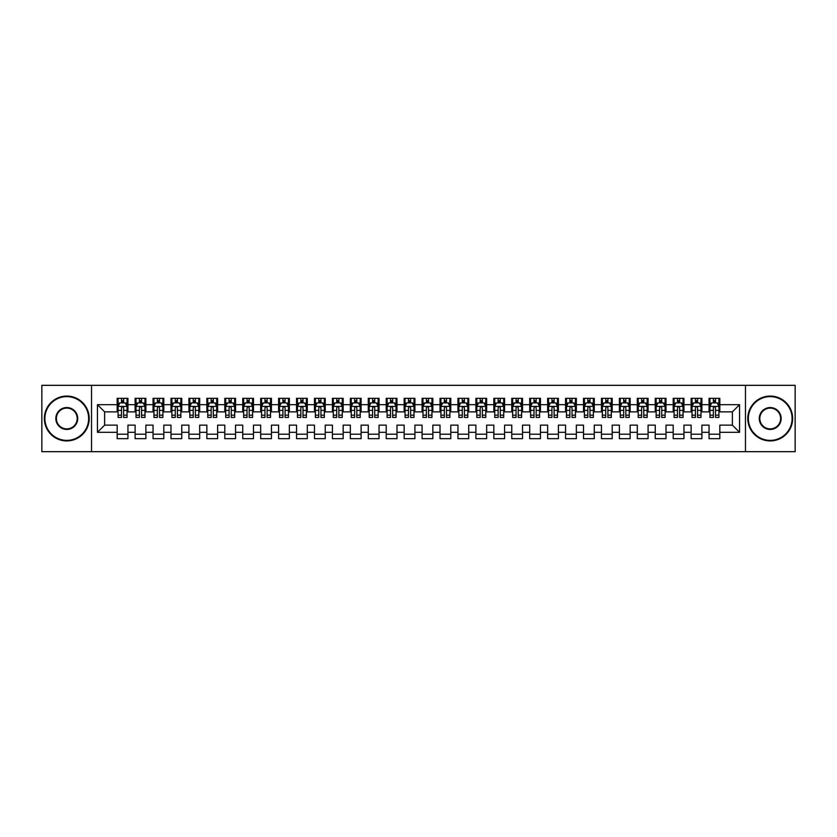 <?xml version="1.0" encoding="UTF-8"?>
<svg xmlns="http://www.w3.org/2000/svg" width="837" height="837" viewBox="0 0 837 837"><rect width="100%" height="100%" fill="white"/><g stroke="black" fill="none" stroke-linecap="round" stroke-linejoin="round"><path stroke-width="1.26" d="M745.464 451.677L795.15 451.677L795.15 385.323L745.464 385.323L745.464 451.677L91.536 451.677L91.536 385.323L41.85 385.323L41.85 451.677L91.536 451.677M745.464 385.323L91.536 385.323M97.448 432.31L97.448 404.689L117.18 404.689L117.18 411.867L104.625 411.867L104.625 425.133L97.448 432.31L117.18 432.31L117.18 438.682L127.946 438.682L127.946 432.31L135.113 432.31L135.113 438.682L145.879 438.682L145.879 432.31L153.056 432.31L153.056 438.682L163.811 438.682L163.811 432.31L170.989 432.31L170.989 438.682L181.744 438.682L181.744 432.31L188.921 432.31L188.921 438.682L199.687 438.682L199.687 432.31L206.854 432.31L206.854 438.682L217.62 438.682L217.62 432.31L224.797 432.31L224.797 438.682L235.553 438.682L235.553 432.31L242.73 432.31L242.73 438.682L253.496 438.682L253.496 432.31L260.663 432.31L260.663 438.682L271.429 438.682L271.429 432.31L278.606 432.31L278.606 438.682L289.361 438.682L289.361 432.31L296.539 432.31L296.539 438.682L307.294 438.682L307.294 432.31L314.471 432.31L314.471 438.682L325.237 438.682L325.237 432.31L332.404 432.31L332.404 438.682L343.17 438.682L343.17 432.31L350.347 432.31L350.347 438.682L361.103 438.682L361.103 432.31L368.28 432.31L368.28 438.682L379.046 438.682L379.046 432.31L386.213 432.31L386.213 438.682L396.979 438.682L396.979 432.31L404.156 432.31L404.156 438.682L414.911 438.682L414.911 432.31L422.089 432.31L422.089 438.682L432.844 438.682L432.844 432.31L440.021 432.31L440.021 438.682L450.787 438.682L450.787 432.31L457.954 432.31L457.954 438.682L468.72 438.682L468.72 432.31L475.897 432.31L475.897 438.682L486.653 438.682L486.653 432.31L493.83 432.31L493.83 438.682L504.596 438.682L504.596 432.31L511.763 432.31L511.763 438.682L522.529 438.682L522.529 432.31L529.706 432.31L529.706 438.682L540.461 438.682L540.461 432.31L547.639 432.31L547.639 438.682L558.394 438.682L558.394 432.31L565.571 432.31L565.571 438.682L576.337 438.682L576.337 432.31L583.504 432.31L583.504 438.682L594.27 438.682L594.27 432.31L601.447 432.31L601.447 438.682L612.203 438.682L612.203 432.31L619.38 432.31L619.38 438.682L630.146 438.682L630.146 432.31L637.313 432.31L637.313 438.682L648.079 438.682L648.079 432.31L655.256 432.31L655.256 438.682L666.011 438.682L666.011 432.31L673.189 432.31L673.189 438.682L683.944 438.682L683.944 432.31L691.121 432.31L691.121 438.682L701.887 438.682L701.887 432.31L709.054 432.31L709.054 438.682L719.82 438.682L719.82 425.133L732.375 425.133L732.375 411.867L719.82 411.867L719.82 404.689L739.552 404.689L739.552 432.31L719.82 432.31M719.82 404.689L719.82 398.318L709.054 398.318L709.054 404.689L701.887 404.689L701.887 398.318L691.121 398.318L691.121 404.689L683.944 404.689L683.944 398.318L673.189 398.318L673.189 404.689L666.011 404.689L666.011 398.318L655.256 398.318L655.256 404.689L648.079 404.689L648.079 398.318L637.313 398.318L637.313 404.689L630.146 404.689L630.146 398.318L619.38 398.318L619.38 404.689L612.203 404.689L612.203 398.318L601.447 398.318L601.447 404.689L594.27 404.689L594.27 398.318L583.504 398.318L583.504 404.689L576.337 404.689L576.337 398.318L565.571 398.318L565.571 404.689L558.394 404.689L558.394 398.318L547.639 398.318L547.639 404.689L540.461 404.689L540.461 398.318L529.706 398.318L529.706 404.689L522.529 404.689L522.529 398.318L511.763 398.318L511.763 404.689L504.596 404.689L504.596 398.318L493.83 398.318L493.83 404.689L486.653 404.689L486.653 398.318L475.897 398.318L475.897 404.689L468.72 404.689L468.72 398.318L457.954 398.318L457.954 404.689L450.787 404.689L450.787 398.318L440.021 398.318L440.021 404.689L432.844 404.689L432.844 398.318L422.089 398.318L422.089 404.689L414.911 404.689L414.911 398.318L404.156 398.318L404.156 404.689L396.979 404.689L396.979 398.318L386.213 398.318L386.213 404.689L379.046 404.689L379.046 398.318L368.28 398.318L368.28 404.689L361.103 404.689L361.103 398.318L350.347 398.318L350.347 404.689L343.17 404.689L343.17 398.318L332.404 398.318L332.404 404.689L325.237 404.689L325.237 398.318L314.471 398.318L314.471 404.689L307.294 404.689L307.294 398.318L296.539 398.318L296.539 404.689L289.361 404.689L289.361 398.318L278.606 398.318L278.606 404.689L271.429 404.689L271.429 398.318L260.663 398.318L260.663 404.689L253.496 404.689L253.496 398.318L242.73 398.318L242.73 404.689L235.553 404.689L235.553 398.318L224.797 398.318L224.797 404.689L217.62 404.689L217.62 398.318L206.854 398.318L206.854 404.689L199.687 404.689L199.687 398.318L188.921 398.318L188.921 404.689L181.744 404.689L181.744 398.318L170.989 398.318L170.989 404.689L163.811 404.689L163.811 398.318L153.056 398.318L153.056 404.689L145.879 404.689L145.879 398.318L135.113 398.318L135.113 404.689L127.946 404.689L127.946 398.318L117.18 398.318L117.18 404.689M701.887 432.31L701.887 425.133L709.054 425.133L709.054 432.31M739.552 404.689L732.375 411.867M683.944 432.31L683.944 425.133L691.121 425.133L691.121 432.31M709.054 404.689L709.054 411.867L701.887 411.867L701.887 404.689M666.011 432.31L666.011 425.133L673.189 425.133L673.189 432.31M691.121 404.689L691.121 411.867L683.944 411.867L683.944 404.689M648.079 432.31L648.079 425.133L655.256 425.133L655.256 432.31M673.189 404.689L673.189 411.867L666.011 411.867L666.011 404.689M630.146 432.31L630.146 425.133L637.313 425.133L637.313 432.31M655.256 404.689L655.256 411.867L648.079 411.867L648.079 404.689M612.203 432.31L612.203 425.133L619.38 425.133L619.38 432.31M637.313 404.689L637.313 411.867L630.146 411.867L630.146 404.689M594.27 432.31L594.27 425.133L601.447 425.133L601.447 432.31M619.38 404.689L619.38 411.867L612.203 411.867L612.203 404.689M576.337 432.31L576.337 425.133L583.504 425.133L583.504 432.31M601.447 404.689L601.447 411.867L594.27 411.867L594.27 404.689M558.394 432.31L558.394 425.133L565.571 425.133L565.571 432.31M583.504 404.689L583.504 411.867L576.337 411.867L576.337 404.689M540.461 432.31L540.461 425.133L547.639 425.133L547.639 432.31M565.571 404.689L565.571 411.867L558.394 411.867L558.394 404.689M522.529 432.31L522.529 425.133L529.706 425.133L529.706 432.31M547.639 404.689L547.639 411.867L540.461 411.867L540.461 404.689M504.596 432.31L504.596 425.133L511.763 425.133L511.763 432.31M529.706 404.689L529.706 411.867L522.529 411.867L522.529 404.689M486.653 432.31L486.653 425.133L493.83 425.133L493.83 432.31M511.763 404.689L511.763 411.867L504.596 411.867L504.596 404.689M468.72 432.31L468.72 425.133L475.897 425.133L475.897 432.31M493.83 404.689L493.83 411.867L486.653 411.867L486.653 404.689M450.787 432.31L450.787 425.133L457.954 425.133L457.954 432.31M475.897 404.689L475.897 411.867L468.72 411.867L468.72 404.689M432.844 432.31L432.844 425.133L440.021 425.133L440.021 432.31M457.954 404.689L457.954 411.867L450.787 411.867L450.787 404.689M414.911 432.31L414.911 425.133L422.089 425.133L422.089 432.31M440.021 404.689L440.021 411.867L432.844 411.867L432.844 404.689M396.979 432.31L396.979 425.133L404.156 425.133L404.156 432.31M422.089 404.689L422.089 411.867L414.911 411.867L414.911 404.689M379.046 432.31L379.046 425.133L386.213 425.133L386.213 432.31M404.156 404.689L404.156 411.867L396.979 411.867L396.979 404.689M361.103 432.31L361.103 425.133L368.28 425.133L368.28 432.31M386.213 404.689L386.213 411.867L379.046 411.867L379.046 404.689M343.17 432.31L343.17 425.133L350.347 425.133L350.347 432.31M368.28 404.689L368.28 411.867L361.103 411.867L361.103 404.689M325.237 432.31L325.237 425.133L332.404 425.133L332.404 432.31M350.347 404.689L350.347 411.867L343.17 411.867L343.17 404.689M307.294 432.31L307.294 425.133L314.471 425.133L314.471 432.31M332.404 404.689L332.404 411.867L325.237 411.867L325.237 404.689M289.361 432.31L289.361 425.133L296.539 425.133L296.539 432.31M314.471 404.689L314.471 411.867L307.294 411.867L307.294 404.689M271.429 432.31L271.429 425.133L278.606 425.133L278.606 432.31M296.539 404.689L296.539 411.867L289.361 411.867L289.361 404.689M253.496 432.31L253.496 425.133L260.663 425.133L260.663 432.31M278.606 404.689L278.606 411.867L271.429 411.867L271.429 404.689M235.553 432.31L235.553 425.133L242.73 425.133L242.73 432.31M260.663 404.689L260.663 411.867L253.496 411.867L253.496 404.689M217.62 432.31L217.62 425.133L224.797 425.133L224.797 432.31M242.73 404.689L242.73 411.867L235.553 411.867L235.553 404.689M199.687 432.31L199.687 425.133L206.854 425.133L206.854 432.31M224.797 404.689L224.797 411.867L217.62 411.867L217.62 404.689M181.744 432.31L181.744 425.133L188.921 425.133L188.921 432.31M206.854 404.689L206.854 411.867L199.687 411.867L199.687 404.689M163.811 432.31L163.811 425.133L170.989 425.133L170.989 432.31M188.921 404.689L188.921 411.867L181.744 411.867L181.744 404.689M145.879 432.31L145.879 425.133L153.056 425.133L153.056 432.31M170.989 404.689L170.989 411.867L163.811 411.867L163.811 404.689M127.946 432.31L127.946 425.133L135.113 425.133L135.113 432.31M153.056 404.689L153.056 411.867L145.879 411.867L145.879 404.689M104.625 425.133L117.18 425.133L117.18 432.31M135.113 404.689L135.113 411.867L127.946 411.867L127.946 404.689M709.054 402.806L709.954 402.806M718.92 402.806L719.82 402.806M691.121 402.806L692.021 402.806M700.987 402.806L701.887 402.806M673.189 402.806L674.088 402.806M683.055 402.806L683.944 402.806M655.256 402.806L656.145 402.806M665.112 402.806L666.011 402.806M637.313 402.806L638.212 402.806M647.179 402.806L648.079 402.806M619.38 402.806L620.28 402.806M629.246 402.806L630.146 402.806M601.447 402.806L602.337 402.806M611.313 402.806L612.203 402.806M583.504 402.806L584.404 402.806M593.37 402.806L594.27 402.806M565.571 402.806L566.471 402.806M575.438 402.806L576.337 402.806M547.639 402.806L548.538 402.806M557.505 402.806L558.394 402.806M529.706 402.806L530.595 402.806M539.562 402.806L540.461 402.806M511.763 402.806L512.662 402.806M521.629 402.806L522.529 402.806M493.83 402.806L494.73 402.806M503.696 402.806L504.596 402.806M475.897 402.806L476.787 402.806M485.763 402.806L486.653 402.806M457.954 402.806L458.854 402.806M467.82 402.806L468.72 402.806M440.021 402.806L440.921 402.806M449.887 402.806L450.787 402.806M422.089 402.806L422.988 402.806M431.955 402.806L432.844 402.806M404.156 402.806L405.045 402.806M414.012 402.806L414.911 402.806M386.213 402.806L387.112 402.806M396.079 402.806L396.979 402.806M368.28 402.806L369.18 402.806M378.146 402.806L379.046 402.806M350.347 402.806L351.237 402.806M360.213 402.806L361.103 402.806M332.404 402.806L333.304 402.806M342.27 402.806L343.17 402.806M314.471 402.806L315.371 402.806M324.337 402.806L325.237 402.806M296.539 402.806L297.438 402.806M306.405 402.806L307.294 402.806M278.606 402.806L279.495 402.806M288.462 402.806L289.361 402.806M260.663 402.806L261.562 402.806M270.529 402.806L271.429 402.806M242.73 402.806L243.63 402.806M252.596 402.806L253.496 402.806M224.797 402.806L225.687 402.806M234.663 402.806L235.553 402.806M206.854 402.806L207.754 402.806M216.72 402.806L217.62 402.806M188.921 402.806L189.821 402.806M198.787 402.806L199.687 402.806M170.989 402.806L171.888 402.806M180.855 402.806L181.744 402.806M153.056 402.806L153.945 402.806M162.912 402.806L163.811 402.806M135.113 402.806L136.012 402.806M144.979 402.806L145.879 402.806M117.18 402.806L118.08 402.806M127.046 402.806L127.946 402.806M117.18 434.194L127.946 434.194M135.113 434.194L145.879 434.194M153.056 434.194L163.811 434.194M170.989 434.194L181.744 434.194M188.921 434.194L199.687 434.194M206.854 434.194L217.62 434.194M224.797 434.194L235.553 434.194M242.73 434.194L253.496 434.194M260.663 434.194L271.429 434.194M278.606 434.194L289.361 434.194M296.539 434.194L307.294 434.194M314.471 434.194L325.237 434.194M332.404 434.194L343.17 434.194M350.347 434.194L361.103 434.194M368.28 434.194L379.046 434.194M386.213 434.194L396.979 434.194M404.156 434.194L414.911 434.194M422.089 434.194L432.844 434.194M440.021 434.194L450.787 434.194M457.954 434.194L468.72 434.194M475.897 434.194L486.653 434.194M493.83 434.194L504.596 434.194M511.763 434.194L522.529 434.194M529.706 434.194L540.461 434.194M547.639 434.194L558.394 434.194M565.571 434.194L576.337 434.194M583.504 434.194L594.27 434.194M601.447 434.194L612.203 434.194M619.38 434.194L630.146 434.194M637.313 434.194L648.079 434.194M655.256 434.194L666.011 434.194M673.189 434.194L683.944 434.194M691.121 434.194L701.887 434.194M709.054 434.194L719.82 434.194M97.448 404.689L104.625 411.867M732.375 425.133L739.552 432.31M123.635 400.651L121.48 400.651M127.046 415.173L123.635 415.173L123.635 417.422L127.046 417.422L127.046 406.479L125.247 402.9L119.869 402.9L118.08 406.479L118.08 417.422L121.48 417.422L121.48 415.173L118.08 415.173M118.08 406.479L118.08 398.318M127.046 406.479L127.046 398.318M121.48 402.9L121.48 398.318M123.635 398.318L123.635 402.9M123.635 415.173L123.635 407.828C122.924 406.447 122.202 406.447 121.48 407.828L121.48 415.173M123.635 402.806L121.48 402.806M141.568 400.651L139.423 400.651M144.979 415.173L141.568 415.173L141.568 417.422L144.979 417.422L144.979 406.479L143.19 402.9L137.802 402.9L136.012 406.479L136.012 417.422L139.423 417.422L139.423 415.173L136.012 415.173M136.012 406.479L136.012 398.318M144.979 406.479L144.979 398.318M139.423 402.9L139.423 398.318M141.568 398.318L141.568 402.9M141.568 415.173L141.568 407.828C140.857 406.447 140.135 406.447 139.423 407.828L139.423 415.173M141.568 402.806L139.423 402.806M159.511 400.651L157.356 400.651M162.912 415.173L159.511 415.173L159.511 417.422L162.912 417.422L162.912 406.479L161.122 402.9L155.745 402.9L153.945 406.479L153.945 417.422L157.356 417.422L157.356 415.173L153.945 415.173M153.945 406.479L153.945 398.318M162.912 406.479L162.912 398.318M157.356 402.9L157.356 398.318M159.511 398.318L159.511 402.9M159.511 415.173L159.511 407.828C158.789 406.447 158.078 406.447 157.356 407.828L157.356 415.173M159.511 402.806L157.356 402.806M66.782 440.377A21.877 21.877 0 0 0 88.659 418.5A21.877 21.877 0 0 0 66.782 396.623A21.877 21.877 0 0 0 44.895 418.5A21.877 21.877 0 0 0 66.782 440.377M66.782 396.079A22.421 22.421 0 0 1 89.203 418.5A22.421 22.421 0 0 1 66.782 440.921A22.421 22.421 0 0 1 44.361 418.5A22.421 22.421 0 0 1 66.782 396.079M66.782 429.444A10.944 10.944 0 0 1 55.838 418.5A10.944 10.944 0 0 1 66.782 407.556A10.944 10.944 0 0 1 77.726 418.5A10.944 10.944 0 0 1 66.782 429.444M66.782 408.1A10.4 10.4 0 0 0 56.382 418.5A10.4 10.4 0 0 0 66.782 428.9A10.4 10.4 0 0 0 77.182 418.5A10.4 10.4 0 0 0 66.782 408.1M770.218 440.377A21.877 21.877 0 0 0 792.105 418.5A21.877 21.877 0 0 0 770.218 396.623A21.877 21.877 0 0 0 748.341 418.5A21.877 21.877 0 0 0 770.218 440.377M770.218 396.079A22.421 22.421 0 0 1 792.639 418.5A22.421 22.421 0 0 1 770.218 440.921A22.421 22.421 0 0 1 747.797 418.5A22.421 22.421 0 0 1 770.218 396.079M770.218 429.444A10.944 10.944 0 0 1 759.274 418.5A10.944 10.944 0 0 1 770.218 407.556A10.944 10.944 0 0 1 781.162 418.5A10.944 10.944 0 0 1 770.218 429.444M770.218 408.1A10.4 10.4 0 0 0 759.818 418.5A10.4 10.4 0 0 0 770.218 428.9A10.4 10.4 0 0 0 780.618 418.5A10.4 10.4 0 0 0 770.218 408.1M177.444 400.651L175.289 400.651M180.855 415.173L177.444 415.173L177.444 417.422L180.855 417.422L180.855 406.479L179.055 402.9L173.677 402.9L171.888 406.479L171.888 417.422L175.289 417.422L175.289 415.173L171.888 415.173M171.888 406.479L171.888 398.318M180.855 406.479L180.855 398.318M175.289 402.9L175.289 398.318M177.444 398.318L177.444 402.9M177.444 415.173L177.444 407.828C176.733 406.447 176.011 406.447 175.289 407.828L175.289 415.173M177.444 402.806L175.289 402.806M195.377 400.651L193.232 400.651M198.787 415.173L195.377 415.173L195.377 417.422L198.787 417.422L198.787 406.479L196.998 402.9L191.61 402.9L189.821 406.479L189.821 417.422L193.232 417.422L193.232 415.173L189.821 415.173M189.821 406.479L189.821 398.318M198.787 406.479L198.787 398.318M193.232 402.9L193.232 398.318M195.377 398.318L195.377 402.9M195.377 415.173L195.377 407.828C194.665 406.447 193.943 406.447 193.232 407.828L193.232 415.173M195.377 402.806L193.232 402.806M213.32 400.651L211.165 400.651M216.72 415.173L213.32 415.173L213.32 417.422L216.72 417.422L216.72 406.479L214.931 402.9L209.553 402.9L207.754 406.479L207.754 417.422L211.165 417.422L211.165 415.173L207.754 415.173M207.754 406.479L207.754 398.318M216.72 406.479L216.72 398.318M211.165 402.9L211.165 398.318M213.32 398.318L213.32 402.9M213.32 415.173L213.32 407.828C212.598 406.447 211.887 406.447 211.165 407.828L211.165 415.173M213.32 402.806L211.165 402.806M231.253 400.651L229.097 400.651M234.663 415.173L231.253 415.173L231.253 417.422L234.663 417.422L234.663 406.479L232.864 402.9L227.486 402.9L225.687 406.479L225.687 417.422L229.097 417.422L229.097 415.173L225.687 415.173M225.687 406.479L225.687 398.318M234.663 406.479L234.663 398.318M229.097 402.9L229.097 398.318M231.253 398.318L231.253 402.9M231.253 415.173L231.253 407.828C230.531 406.447 229.819 406.447 229.097 407.828L229.097 415.173M231.253 402.806L229.097 402.806M249.185 400.651L247.03 400.651M252.596 415.173L249.185 415.173L249.185 417.422L252.596 417.422L252.596 406.479L250.797 402.9L245.419 402.9L243.63 406.479L243.63 417.422L247.03 417.422L247.03 415.173L243.63 415.173M243.63 406.479L243.63 398.318M252.596 406.479L252.596 398.318M247.03 402.9L247.03 398.318M249.185 398.318L249.185 402.9M249.185 415.173L249.185 407.828C248.474 406.447 247.752 406.447 247.03 407.828L247.03 415.173M249.185 402.806L247.03 402.806M267.118 400.651L264.973 400.651M270.529 415.173L267.118 415.173L267.118 417.422L270.529 417.422L270.529 406.479L268.74 402.9L263.352 402.9L261.562 406.479L261.562 417.422L264.973 417.422L264.973 415.173L261.562 415.173M261.562 406.479L261.562 398.318M270.529 406.479L270.529 398.318M264.973 402.9L264.973 398.318M267.118 398.318L267.118 402.9M267.118 415.173L267.118 407.828C266.407 406.447 265.685 406.447 264.973 407.828L264.973 415.173M267.118 402.806L264.973 402.806M285.061 400.651L282.906 400.651M288.462 415.173L285.061 415.173L285.061 417.422L288.462 417.422L288.462 406.479L286.672 402.9L281.295 402.9L279.495 406.479L279.495 417.422L282.906 417.422L282.906 415.173L279.495 415.173M279.495 406.479L279.495 398.318M288.462 406.479L288.462 398.318M282.906 402.9L282.906 398.318M285.061 398.318L285.061 402.9M285.061 415.173L285.061 407.828C284.339 406.447 283.628 406.447 282.906 407.828L282.906 415.173M285.061 402.806L282.906 402.806M302.994 400.651L300.839 400.651M306.405 415.173L302.994 415.173L302.994 417.422L306.405 417.422L306.405 406.479L304.605 402.9L299.227 402.9L297.438 406.479L297.438 417.422L300.839 417.422L300.839 415.173L297.438 415.173M297.438 406.479L297.438 398.318M306.405 406.479L306.405 398.318M300.839 402.9L300.839 398.318M302.994 398.318L302.994 402.9M302.994 415.173L302.994 407.828C302.283 406.447 301.561 406.447 300.839 407.828L300.839 415.173M302.994 402.806L300.839 402.806M320.927 400.651L318.782 400.651M324.337 415.173L320.927 415.173L320.927 417.422L324.337 417.422L324.337 406.479L322.548 402.9L317.16 402.9L315.371 406.479L315.371 417.422L318.782 417.422L318.782 415.173L315.371 415.173M315.371 406.479L315.371 398.318M324.337 406.479L324.337 398.318M318.782 402.9L318.782 398.318M320.927 398.318L320.927 402.9M320.927 415.173L320.927 407.828C320.215 406.447 319.493 406.447 318.782 407.828L318.782 415.173M320.927 402.806L318.782 402.806M338.87 400.651L336.715 400.651M342.27 415.173L338.87 415.173L338.87 417.422L342.27 417.422L342.27 406.479L340.481 402.9L335.103 402.9L333.304 406.479L333.304 417.422L336.715 417.422L336.715 415.173L333.304 415.173M333.304 406.479L333.304 398.318M342.27 406.479L342.27 398.318M336.715 402.9L336.715 398.318M338.87 398.318L338.87 402.9M338.87 415.173L338.87 407.828C338.148 406.447 337.437 406.447 336.715 407.828L336.715 415.173M338.87 402.806L336.715 402.806M356.803 400.651L354.647 400.651M360.213 415.173L356.803 415.173L356.803 417.422L360.213 417.422L360.213 406.479L358.414 402.9L353.036 402.9L351.237 406.479L351.237 417.422L354.647 417.422L354.647 415.173L351.237 415.173M351.237 406.479L351.237 398.318M360.213 406.479L360.213 398.318M354.647 402.9L354.647 398.318M356.803 398.318L356.803 402.9M356.803 415.173L356.803 407.828C356.081 406.447 355.369 406.447 354.647 407.828L354.647 415.173M356.803 402.806L354.647 402.806M374.735 400.651L372.58 400.651M378.146 415.173L374.735 415.173L374.735 417.422L378.146 417.422L378.146 406.479L376.347 402.9L370.969 402.9L369.18 406.479L369.18 417.422L372.58 417.422L372.58 415.173L369.18 415.173M369.18 406.479L369.18 398.318M378.146 406.479L378.146 398.318M372.58 402.9L372.58 398.318M374.735 398.318L374.735 402.9M374.735 415.173L374.735 407.828C374.024 406.447 373.302 406.447 372.58 407.828L372.58 415.173M374.735 402.806L372.58 402.806M392.668 400.651L390.523 400.651M396.079 415.173L392.668 415.173L392.668 417.422L396.079 417.422L396.079 406.479L394.29 402.9L388.902 402.9L387.112 406.479L387.112 417.422L390.523 417.422L390.523 415.173L387.112 415.173M387.112 406.479L387.112 398.318M396.079 406.479L396.079 398.318M390.523 402.9L390.523 398.318M392.668 398.318L392.668 402.9M392.668 415.173L392.668 407.828C391.957 406.447 391.235 406.447 390.523 407.828L390.523 415.173M392.668 402.806L390.523 402.806M410.611 400.651L408.456 400.651M414.012 415.173L410.611 415.173L410.611 417.422L414.012 417.422L414.012 406.479L412.222 402.9L406.845 402.9L405.045 406.479L405.045 417.422L408.456 417.422L408.456 415.173L405.045 415.173M405.045 406.479L405.045 398.318M414.012 406.479L414.012 398.318M408.456 402.9L408.456 398.318M410.611 398.318L410.611 402.9M410.611 415.173L410.611 407.828C409.889 406.447 409.178 406.447 408.456 407.828L408.456 415.173M410.611 402.806L408.456 402.806M428.544 400.651L426.389 400.651M431.955 415.173L428.544 415.173L428.544 417.422L431.955 417.422L431.955 406.479L430.155 402.9L424.777 402.9L422.988 406.479L422.988 417.422L426.389 417.422L426.389 415.173L422.988 415.173M422.988 406.479L422.988 398.318M431.955 406.479L431.955 398.318M426.389 402.9L426.389 398.318M428.544 398.318L428.544 402.9M428.544 415.173L428.544 407.828C427.833 406.447 427.111 406.447 426.389 407.828L426.389 415.173M428.544 402.806L426.389 402.806M446.477 400.651L444.332 400.651M449.887 415.173L446.477 415.173L446.477 417.422L449.887 417.422L449.887 406.479L448.098 402.9L442.71 402.9L440.921 406.479L440.921 417.422L444.332 417.422L444.332 415.173L440.921 415.173M440.921 406.479L440.921 398.318M449.887 406.479L449.887 398.318M444.332 402.9L444.332 398.318M446.477 398.318L446.477 402.9M446.477 415.173L446.477 407.828C445.765 406.447 445.043 406.447 444.332 407.828L444.332 415.173M446.477 402.806L444.332 402.806M464.42 400.651L462.265 400.651M467.82 415.173L464.42 415.173L464.42 417.422L467.82 417.422L467.82 406.479L466.031 402.9L460.653 402.9L458.854 406.479L458.854 417.422L462.265 417.422L462.265 415.173L458.854 415.173M458.854 406.479L458.854 398.318M467.82 406.479L467.82 398.318M462.265 402.9L462.265 398.318M464.42 398.318L464.42 402.9M464.42 415.173L464.42 407.828C463.698 406.447 462.987 406.447 462.265 407.828L462.265 415.173M464.42 402.806L462.265 402.806M482.353 400.651L480.197 400.651M485.763 415.173L482.353 415.173L482.353 417.422L485.763 417.422L485.763 406.479L483.964 402.9L478.586 402.9L476.787 406.479L476.787 417.422L480.197 417.422L480.197 415.173L476.787 415.173M476.787 406.479L476.787 398.318M485.763 406.479L485.763 398.318M480.197 402.9L480.197 398.318M482.353 398.318L482.353 402.9M482.353 415.173L482.353 407.828C481.631 406.447 480.919 406.447 480.197 407.828L480.197 415.173M482.353 402.806L480.197 402.806M500.285 400.651L498.13 400.651M503.696 415.173L500.285 415.173L500.285 417.422L503.696 417.422L503.696 406.479L501.897 402.9L496.519 402.9L494.73 406.479L494.73 417.422L498.13 417.422L498.13 415.173L494.73 415.173M494.73 406.479L494.73 398.318M503.696 406.479L503.696 398.318M498.13 402.9L498.13 398.318M500.285 398.318L500.285 402.9M500.285 415.173L500.285 407.828C499.574 406.447 498.852 406.447 498.13 407.828L498.13 415.173M500.285 402.806L498.13 402.806M518.218 400.651L516.073 400.651M521.629 415.173L518.218 415.173L518.218 417.422L521.629 417.422L521.629 406.479L519.84 402.9L514.452 402.9L512.662 406.479L512.662 417.422L516.073 417.422L516.073 415.173L512.662 415.173M512.662 406.479L512.662 398.318M521.629 406.479L521.629 398.318M516.073 402.9L516.073 398.318M518.218 398.318L518.218 402.9M518.218 415.173L518.218 407.828C517.507 406.447 516.785 406.447 516.073 407.828L516.073 415.173M518.218 402.806L516.073 402.806M536.161 400.651L534.006 400.651M539.562 415.173L536.161 415.173L536.161 417.422L539.562 417.422L539.562 406.479L537.772 402.9L532.395 402.9L530.595 406.479L530.595 417.422L534.006 417.422L534.006 415.173L530.595 415.173M530.595 406.479L530.595 398.318M539.562 406.479L539.562 398.318M534.006 402.9L534.006 398.318M536.161 398.318L536.161 402.9M536.161 415.173L536.161 407.828C535.439 406.447 534.728 406.447 534.006 407.828L534.006 415.173M536.161 402.806L534.006 402.806M554.094 400.651L551.939 400.651M557.505 415.173L554.094 415.173L554.094 417.422L557.505 417.422L557.505 406.479L555.705 402.9L550.327 402.9L548.538 406.479L548.538 417.422L551.939 417.422L551.939 415.173L548.538 415.173M548.538 406.479L548.538 398.318M557.505 406.479L557.505 398.318M551.939 402.9L551.939 398.318M554.094 398.318L554.094 402.9M554.094 415.173L554.094 407.828C553.383 406.447 552.661 406.447 551.939 407.828L551.939 415.173M554.094 402.806L551.939 402.806M572.027 400.651L569.882 400.651M575.438 415.173L572.027 415.173L572.027 417.422L575.438 417.422L575.438 406.479L573.648 402.9L568.26 402.9L566.471 406.479L566.471 417.422L569.882 417.422L569.882 415.173L566.471 415.173M566.471 406.479L566.471 398.318M575.438 406.479L575.438 398.318M569.882 402.9L569.882 398.318M572.027 398.318L572.027 402.9M572.027 415.173L572.027 407.828C571.315 406.447 570.593 406.447 569.882 407.828L569.882 415.173M572.027 402.806L569.882 402.806M589.97 400.651L587.815 400.651M593.37 415.173L589.97 415.173L589.97 417.422L593.37 417.422L593.37 406.479L591.581 402.9L586.203 402.9L584.404 406.479L584.404 417.422L587.815 417.422L587.815 415.173L584.404 415.173M584.404 406.479L584.404 398.318M593.37 406.479L593.37 398.318M587.815 402.9L587.815 398.318M589.97 398.318L589.97 402.9M589.97 415.173L589.97 407.828C589.248 406.447 588.537 406.447 587.815 407.828L587.815 415.173M589.97 402.806L587.815 402.806M607.903 400.651L605.747 400.651M611.313 415.173L607.903 415.173L607.903 417.422L611.313 417.422L611.313 406.479L609.514 402.9L604.136 402.9L602.337 406.479L602.337 417.422L605.747 417.422L605.747 415.173L602.337 415.173M602.337 406.479L602.337 398.318M611.313 406.479L611.313 398.318M605.747 402.9L605.747 398.318M607.903 398.318L607.903 402.9M607.903 415.173L607.903 407.828C607.181 406.447 606.469 406.447 605.747 407.828L605.747 415.173M607.903 402.806L605.747 402.806M625.835 400.651L623.68 400.651M629.246 415.173L625.835 415.173L625.835 417.422L629.246 417.422L629.246 406.479L627.447 402.9L622.069 402.9L620.28 406.479L620.28 417.422L623.68 417.422L623.68 415.173L620.28 415.173M620.28 406.479L620.28 398.318M629.246 406.479L629.246 398.318M623.68 402.9L623.68 398.318M625.835 398.318L625.835 402.9M625.835 415.173L625.835 407.828C625.124 406.447 624.402 406.447 623.68 407.828L623.68 415.173M625.835 402.806L623.68 402.806M643.768 400.651L641.623 400.651M647.179 415.173L643.768 415.173L643.768 417.422L647.179 417.422L647.179 406.479L645.39 402.9L640.002 402.9L638.212 406.479L638.212 417.422L641.623 417.422L641.623 415.173L638.212 415.173M638.212 406.479L638.212 398.318M647.179 406.479L647.179 398.318M641.623 402.9L641.623 398.318M643.768 398.318L643.768 402.9M643.768 415.173L643.768 407.828C643.057 406.447 642.335 406.447 641.623 407.828L641.623 415.173M643.768 402.806L641.623 402.806M661.711 400.651L659.556 400.651M665.112 415.173L661.711 415.173L661.711 417.422L665.112 417.422L665.112 406.479L663.322 402.9L657.945 402.9L656.145 406.479L656.145 417.422L659.556 417.422L659.556 415.173L656.145 415.173M656.145 406.479L656.145 398.318M665.112 406.479L665.112 398.318M659.556 402.9L659.556 398.318M661.711 398.318L661.711 402.9M661.711 415.173L661.711 407.828C660.989 406.447 660.278 406.447 659.556 407.828L659.556 415.173M661.711 402.806L659.556 402.806M679.644 400.651L677.489 400.651M683.055 415.173L679.644 415.173L679.644 417.422L683.055 417.422L683.055 406.479L681.255 402.9L675.877 402.9L674.088 406.479L674.088 417.422L677.489 417.422L677.489 415.173L674.088 415.173M674.088 406.479L674.088 398.318M683.055 406.479L683.055 398.318M677.489 402.9L677.489 398.318M679.644 398.318L679.644 402.9M679.644 415.173L679.644 407.828C678.933 406.447 678.211 406.447 677.489 407.828L677.489 415.173M679.644 402.806L677.489 402.806M697.577 400.651L695.432 400.651M700.987 415.173L697.577 415.173L697.577 417.422L700.987 417.422L700.987 406.479L699.198 402.9L693.81 402.9L692.021 406.479L692.021 417.422L695.432 417.422L695.432 415.173L692.021 415.173M692.021 406.479L692.021 398.318M700.987 406.479L700.987 398.318M695.432 402.9L695.432 398.318M697.577 398.318L697.577 402.9M697.577 415.173L697.577 407.828C696.865 406.447 696.143 406.447 695.432 407.828L695.432 415.173M697.577 402.806L695.432 402.806M715.52 400.651L713.365 400.651M718.92 415.173L715.52 415.173L715.52 417.422L718.92 417.422L718.92 406.479L717.131 402.9L711.753 402.9L709.954 406.479L709.954 417.422L713.365 417.422L713.365 415.173L709.954 415.173M709.954 406.479L709.954 398.318M718.92 406.479L718.92 398.318M713.365 402.9L713.365 398.318M715.52 398.318L715.52 402.9M715.52 415.173L715.52 407.828C714.798 406.447 714.087 406.447 713.365 407.828L713.365 415.173M715.52 402.806L713.365 402.806M127.004 406.395L118.122 406.395M118.08 403.11L119.764 403.11M125.362 403.11L127.046 403.11M121.48 410.371L118.08 410.371M127.046 410.371L123.635 410.371M123.635 401.791L121.48 401.791M144.937 406.395L136.054 406.395M136.012 403.11L137.697 403.11M143.294 403.11L144.979 403.11M139.423 410.371L136.012 410.371M144.979 410.371L141.568 410.371M141.568 401.791L139.423 401.791M162.87 406.395L153.998 406.395M153.945 403.11L155.63 403.11M161.227 403.11L162.912 403.11M157.356 410.371L153.945 410.371M162.912 410.371L159.511 410.371M159.511 401.791L157.356 401.791M180.802 406.395L171.93 406.395M171.888 403.11L173.573 403.11M179.17 403.11L180.855 403.11M175.289 410.371L171.888 410.371M180.855 410.371L177.444 410.371M177.444 401.791L175.289 401.791M198.746 406.395L189.863 406.395M189.821 403.11L191.506 403.11M197.103 403.11L198.787 403.11M193.232 410.371L189.821 410.371M198.787 410.371L195.377 410.371M195.377 401.791L193.232 401.791M216.678 406.395L207.796 406.395M207.754 403.11L209.438 403.11M215.036 403.11L216.72 403.11M211.165 410.371L207.754 410.371M216.72 410.371L213.32 410.371M213.32 401.791L211.165 401.791M234.611 406.395L225.739 406.395M225.687 403.11L227.382 403.11M232.968 403.11L234.663 403.11M229.097 410.371L225.687 410.371M234.663 410.371L231.253 410.371M231.253 401.791L229.097 401.791M252.554 406.395L243.672 406.395M243.63 403.11L245.314 403.11M250.912 403.11L252.596 403.11M247.03 410.371L243.63 410.371M252.596 410.371L249.185 410.371M249.185 401.791L247.03 401.791M270.487 406.395L261.604 406.395M261.562 403.11L263.247 403.11M268.844 403.11L270.529 403.11M264.973 410.371L261.562 410.371M270.529 410.371L267.118 410.371M267.118 401.791L264.973 401.791M288.42 406.395L279.548 406.395M279.495 403.11L281.18 403.11M286.777 403.11L288.462 403.11M282.906 410.371L279.495 410.371M288.462 410.371L285.061 410.371M285.061 401.791L282.906 401.791M306.352 406.395L297.48 406.395M297.438 403.11L299.123 403.11M304.72 403.11L306.405 403.11M300.839 410.371L297.438 410.371M306.405 410.371L302.994 410.371M302.994 401.791L300.839 401.791M324.296 406.395L315.413 406.395M315.371 403.11L317.056 403.11M322.653 403.11L324.337 403.11M318.782 410.371L315.371 410.371M324.337 410.371L320.927 410.371M320.927 401.791L318.782 401.791M342.228 406.395L333.346 406.395M333.304 403.11L334.988 403.11M340.586 403.11L342.27 403.11M336.715 410.371L333.304 410.371M342.27 410.371L338.87 410.371M338.87 401.791L336.715 401.791M360.161 406.395L351.289 406.395M351.237 403.11L352.932 403.11M358.518 403.11L360.213 403.11M354.647 410.371L351.237 410.371M360.213 410.371L356.803 410.371M356.803 401.791L354.647 401.791M378.104 406.395L369.222 406.395M369.18 403.11L370.864 403.11M376.462 403.11L378.146 403.11M372.58 410.371L369.18 410.371M378.146 410.371L374.735 410.371M374.735 401.791L372.58 401.791M396.037 406.395L387.154 406.395M387.112 403.11L388.797 403.11M394.394 403.11L396.079 403.11M390.523 410.371L387.112 410.371M396.079 410.371L392.668 410.371M392.668 401.791L390.523 401.791M413.97 406.395L405.098 406.395M405.045 403.11L406.73 403.11M412.327 403.11L414.012 403.11M408.456 410.371L405.045 410.371M414.012 410.371L410.611 410.371M410.611 401.791L408.456 401.791M431.902 406.395L423.03 406.395M422.988 403.11L424.673 403.11M430.27 403.11L431.955 403.11M426.389 410.371L422.988 410.371M431.955 410.371L428.544 410.371M428.544 401.791L426.389 401.791M449.846 406.395L440.963 406.395M440.921 403.11L442.606 403.11M448.203 403.11L449.887 403.11M444.332 410.371L440.921 410.371M449.887 410.371L446.477 410.371M446.477 401.791L444.332 401.791M467.778 406.395L458.896 406.395M458.854 403.11L460.538 403.11M466.136 403.11L467.82 403.11M462.265 410.371L458.854 410.371M467.82 410.371L464.42 410.371M464.42 401.791L462.265 401.791M485.711 406.395L476.839 406.395M476.787 403.11L478.482 403.11M484.068 403.11L485.763 403.11M480.197 410.371L476.787 410.371M485.763 410.371L482.353 410.371M482.353 401.791L480.197 401.791M503.654 406.395L494.772 406.395M494.73 403.11L496.414 403.11M502.012 403.11L503.696 403.11M498.13 410.371L494.73 410.371M503.696 410.371L500.285 410.371M500.285 401.791L498.13 401.791M521.587 406.395L512.704 406.395M512.662 403.11L514.347 403.11M519.944 403.11L521.629 403.11M516.073 410.371L512.662 410.371M521.629 410.371L518.218 410.371M518.218 401.791L516.073 401.791M539.52 406.395L530.648 406.395M530.595 403.11L532.28 403.11M537.877 403.11L539.562 403.11M534.006 410.371L530.595 410.371M539.562 410.371L536.161 410.371M536.161 401.791L534.006 401.791M557.452 406.395L548.58 406.395M548.538 403.11L550.223 403.11M555.82 403.11L557.505 403.11M551.939 410.371L548.538 410.371M557.505 410.371L554.094 410.371M554.094 401.791L551.939 401.791M575.396 406.395L566.513 406.395M566.471 403.11L568.156 403.11M573.753 403.11L575.438 403.11M569.882 410.371L566.471 410.371M575.438 410.371L572.027 410.371M572.027 401.791L569.882 401.791M593.328 406.395L584.446 406.395M584.404 403.11L586.088 403.11M591.686 403.11L593.37 403.11M587.815 410.371L584.404 410.371M593.37 410.371L589.97 410.371M589.97 401.791L587.815 401.791M611.261 406.395L602.389 406.395M602.337 403.11L604.032 403.11M609.618 403.11L611.313 403.11M605.747 410.371L602.337 410.371M611.313 410.371L607.903 410.371M607.903 401.791L605.747 401.791M629.204 406.395L620.322 406.395M620.28 403.11L621.964 403.11M627.562 403.11L629.246 403.11M623.68 410.371L620.28 410.371M629.246 410.371L625.835 410.371M625.835 401.791L623.68 401.791M647.137 406.395L638.254 406.395M638.212 403.11L639.897 403.11M645.494 403.11L647.179 403.11M641.623 410.371L638.212 410.371M647.179 410.371L643.768 410.371M643.768 401.791L641.623 401.791M665.07 406.395L656.198 406.395M656.145 403.11L657.83 403.11M663.427 403.11L665.112 403.11M659.556 410.371L656.145 410.371M665.112 410.371L661.711 410.371M661.711 401.791L659.556 401.791M683.002 406.395L674.13 406.395M674.088 403.11L675.773 403.11M681.37 403.11L683.055 403.11M677.489 410.371L674.088 410.371M683.055 410.371L679.644 410.371M679.644 401.791L677.489 401.791M700.946 406.395L692.063 406.395M692.021 403.11L693.706 403.11M699.303 403.11L700.987 403.11M695.432 410.371L692.021 410.371M700.987 410.371L697.577 410.371M697.577 401.791L695.432 401.791M718.878 406.395L709.996 406.395M709.954 403.11L711.638 403.11M717.236 403.11L718.92 403.11M713.365 410.371L709.954 410.371M718.92 410.371L715.52 410.371M715.52 401.791L713.365 401.791"/></g></svg>
